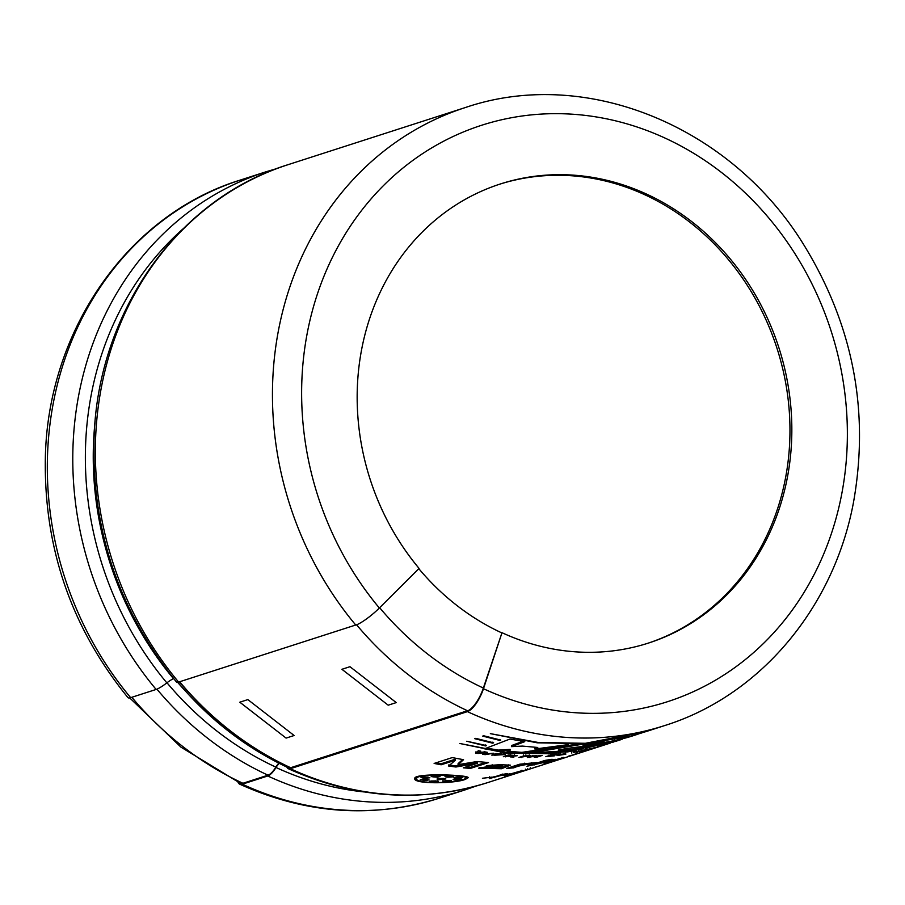 <?xml version="1.0" encoding="UTF-8"?>
<svg xmlns="http://www.w3.org/2000/svg" width="905" height="905" viewBox="0 0 905 905"><rect width="100%" height="100%" fill="white"/><g stroke="black" fill="none" stroke-linecap="round" stroke-linejoin="round"><path stroke-width="1.36" d="M179.62 681.759A323.605 288.05 -107.9 0 0 290.641 767.723L467.749 710.651M179.416 681.827A323.82 288.243 72.1 0 0 290.584 767.926A16.448 5.792 114.8 0 1 288.616 767.904C245.956 747.994 208.829 719.226 177.233 681.601M278.853 763.164A11.686 4.118 -65.2 0 0 275.855 767.123A16.448 5.792 114.8 0 1 268.016 775.189L242.925 783.278A21.867 7.704 114.8 0 1 240.311 783.255L180.921 747.111L129.698 697.902M237.947 782.146A21.867 7.704 -65.2 0 0 239.678 784.16A21.867 7.704 -65.2 0 0 242.291 784.183L267.756 775.981A17.319 6.097 -65.2 0 0 276.014 767.485A10.826 3.812 114.8 0 1 279.26 763.368M286.885 767.089A17.319 6.097 -65.2 0 0 288.254 768.684A17.319 6.097 -65.2 0 0 290.324 768.707A324.691 289.012 72.1 0 0 487.512 782.655L604.144 745.075M645.242 731.851L584.313 743.627L537.231 742.813L490.352 733.638L538.249 742.485L585.331 743.299L646.272 731.523L664.621 725.584A324.691 289.012 -107.9 0 1 467.421 711.635L290.324 768.707M467.421 711.635A21.867 7.704 -65.2 0 0 483.474 688.716L502.004 632.697L483.361 688.049A21.867 7.704 114.8 0 1 467.693 710.832A323.809 288.231 72.1 0 1 356.593 624.812M178.613 682.087L355.71 625.016M455.928 765.947L477.569 762.168L477.557 763.232L455.894 767.01L455.928 765.947L448.665 764.951M455.894 767.01L448.597 766.015L455.43 760.2L455.52 759.148L441.233 763.73L436.176 762.768M455.43 760.2L441.142 764.782L434.129 763.435L452.217 757.598L463.541 759.691L458.032 764.691L458.088 763.628L462.647 759.521M458.032 764.691L477.003 761.535L488.508 762.576L470.419 768.413L463.337 767.825L477.557 763.232M465.928 766.988L470.419 767.338L485.917 762.338M470.419 768.413L470.419 767.338M526.235 753.627L630.253 736.229L614.834 740.539L583.159 746.365L607.56 742.473L592.119 746.354L558.476 751.116L583.205 748.469L567.876 751.874L526.235 753.627M622.142 739.272L585.105 748.322L628.421 737.247M638.104 734.125L619.925 739.306L642.075 732.846M485.578 745.935L466.754 741.24L486.494 745.573L485.578 745.935L485.702 744.883M499.809 740.426L482.693 736.104L483.711 735.776L500.725 740.075L499.809 740.426L499.933 739.374M506.676 768.424L519.798 764.193L536.948 762.53L531.721 763.786C523.181 764.861 517.207 766.207 513.825 767.847L506.676 768.424M575.433 754.238L568.555 756.161M589.359 749.102L580.252 751.523L595.728 747.349L589.359 749.102L589.087 748.062M565.625 753.322L561.021 754.804L565.783 754.261L557.763 755.415L565.625 753.322M533.079 756.388L542.208 755.449L536.597 757.259L534.267 757.349L536.71 756.569L532.129 756.693L527.344 757.519L535.296 755.675L533.079 756.388L533 755.324M508.949 754.894L517.23 755.732L512.264 756.331L513.791 757.327L508.033 756.128L503.35 756.704L508.949 754.894M501.438 753.571L498.598 753.65L501.438 753.571M493.598 753.232L485.204 754.646L482.637 754.261L484.56 752.541L478.078 753.503L475.51 753.039L478.394 750.72L480.804 751.173L478.666 752.734L484.627 751.851L487.444 752.327L485.555 753.899L493.598 753.232M502.399 775.11L489.311 778.549L501.958 774.476L507.015 773.662L509.017 774.363L522.23 770.574L504.424 775.8L502.399 775.11L502.185 774.047L504.176 774.748L507.75 773.967M465.521 779.296C455.057 783.787 412.94 784.239 414.773 778.515C413.393 772.813 469.491 774.793 468.168 777.723L465.521 779.296L465.419 778.221M540.24 765.653L535.375 767.18M525.386 769.114L525.681 770.144L522.23 771.264L531.925 768.255M533.882 767.553L537.219 766.58M482.422 778.277L492.218 777.101L482.422 778.277M505.295 754.578L491.766 755.143L496.031 753.56L498.372 753.842L494.402 755.234L505.295 754.578M502.954 753.741L504.866 753.933L502.954 753.741M523.543 755.98L530.285 755.732L518.893 757.474L523.543 755.98L523.497 754.906M559.957 754.023L549.109 756.161L554.561 755.811L545.839 756.671L551.45 754.861L559.957 754.023M574.29 752.293L582.56 750.415L574.29 752.293L574.064 751.241M606.271 744.363L597.481 746.885M603.183 745.381L610.502 743.028M580.399 752.643L573.521 754.566M563.86 757.361L543.939 763.164L543.147 762.621L526.959 766.252L545.048 760.415L552.118 759.272L542.525 762.361L555.251 759.318M501.461 766.241C502.117 765.37 499.074 765.302 492.331 766.037L486.358 765.641L500.046 764.714L510.443 765.155L501.506 768.73L478.587 768.187L487.569 766.659L501.461 766.241L502.433 765.8L502.365 764.725M492.693 743.175L474.718 738.672L475.747 738.344L493.61 742.824L492.693 743.175L492.818 742.134M646.272 731.523L649.168 730.573M630.197 736.681L602.526 743.989M602.538 743.989L631.769 736.172M613.669 742.021L552.74 753.797L505.669 752.994L459.808 743.48L506.676 752.655L553.758 753.469L617.595 740.742M584.924 743.831L521.868 753.435L506.619 752.191L510.058 750.449L498.463 751.161L484.526 748.831L509.956 739.034L524.776 741.659L511.449 746.636L522.355 746.082L537.785 747.473L534.878 749.035L568.317 744.6M441.142 764.782L441.233 763.73M486.981 768.153C491.947 768.492 496.031 768.096 499.209 766.965C492.32 767.01 488.248 767.406 486.981 768.153L486.981 766.682M479.435 767.621L486.788 768.051M495.691 767.87L501.393 767.655L508.836 764.816M491.947 764.951L492.693 764.895M494.775 768.549L494.696 767.474M499.209 766.965L499.13 765.902M492.331 766.037L492.286 764.963M501.506 768.73L501.393 767.655M511.076 767.01L522.92 763.944M513.825 767.847L513.678 766.773M524.572 764.261L524.425 763.198M531.721 763.786L531.552 762.723M534.029 765.11L533.803 764.046L538 762.7L550.002 760.664M542.525 762.361L542.31 761.309L545.093 760.415M543.147 762.621L542.91 761.558M538.215 763.752L538 762.7M550.07 760.947L549.821 759.895M543.939 763.164L543.69 762.112M562.31 758.469L561.994 757.44M577.175 753.684L576.858 752.643M597.402 747.145L597.085 746.105M599.823 746.286L599.517 745.245M605.321 744.668L604.992 743.639M602.051 745.641L601.746 744.611M587.424 749.849L587.141 748.797M586.983 749.747L586.712 748.695M584.223 750.471L583.963 749.419M582.526 751.014L582.266 749.962M585.648 750.007L585.399 748.955M575.523 751.897L575.309 750.833M579.008 751.512L578.77 750.46M573.34 752.598L573.125 751.546M571.813 753.096L571.598 752.032M577.164 752.179L576.926 751.127M581.61 750.72L581.372 749.668M561.021 754.804L560.84 753.741M565.783 754.261L565.568 753.198M559.007 754.329L558.838 753.265M552.819 754.962L552.672 753.899M551.586 755.37L551.439 754.295M556.394 755.087L556.224 754.012M550.636 755.664L550.489 754.6M549.109 756.161L548.973 755.098M554.561 755.811L554.392 754.736M536.597 757.259L536.495 756.184M536.71 756.569L536.608 755.494M532.129 756.693L532.05 755.63M529.685 757.485L529.606 756.41M529.335 756.037L529.267 754.962M525.896 756.014L525.839 754.94M521.235 757.519L521.178 756.444M510.805 755.958L512.264 756.184M514.526 754.702L514.538 755.777L508.927 755.833C514.922 756.026 515.398 755.879 510.352 755.381L510.352 754.306M508.927 755.833L508.927 754.759M512.264 756.331L512.241 755.268M510.974 757.191L510.952 756.128M508.033 756.128L508.033 755.053M505.691 756.874L505.691 755.811M503.949 754.238L503.972 753.164M500.522 753.865L500.556 752.802M492.886 754.566L494.413 754.815M482.716 753.198L485.578 753.537M485.555 753.899L486.449 752.157M478.666 752.734L479.729 750.969M475.611 751.987L478.7 752.36M485.204 754.646L485.272 753.582M484.56 752.541L484.639 751.478M478.078 753.503L478.168 752.44M489.775 777.881L489.594 776.818M504.424 775.8L504.176 774.748M494.13 777.768L493.915 776.716M509.572 774.646L509.311 773.605M522.23 771.264L521.936 770.223M530.613 768.56L530.307 767.519M527.819 769.465L527.524 768.424M416.56 778.605L417.148 776.694M466.29 776.705L466.392 777.859M466.46 777.848C467.602 774.997 415.271 773.311 416.481 778.605C414.852 783.866 454.208 783.504 463.914 779.352L467.715 777.203M414.965 777.995L416.866 779.375M431.063 781.015L436.233 780.936M438.212 781.434L437.986 781.637C432.545 782.418 429.898 782.271 430.022 781.196L435.69 780.902L437.986 781.637L437.952 780.574M429.343 781.558L430.022 781.196M438.778 778.526L443.948 778.447M439.559 779.658L437.047 779.092L445.905 778.945L439.559 779.658L439.536 778.583M456.358 777.225L459.831 777.044M456.312 777.225C463.326 776.965 464.299 777.282 459.22 778.187C453.496 778.323 452.523 777.995 456.312 777.225L453.858 777.881M462.727 777.406L459.22 778.187L459.163 777.112M456.301 778.99L458.337 778.854M455.034 779.001L455.102 780.076C451.844 779.646 453.122 779.228 458.937 778.832C463.417 779.194 462.138 779.601 455.102 780.076L453.088 779.703M458.937 778.832L461.935 779.148M445.43 780.744L448.914 780.563M442.975 780.438L443.02 781.513C444.129 780.71 446.912 780.438 451.346 780.721C450.679 781.671 447.907 781.931 443.02 781.513L442.918 781.4M446.538 776.038L451.674 775.958M453.631 776.467L452.952 776.818C448.111 777.406 445.452 777.259 444.989 776.366C450.43 775.653 453.077 775.8 452.952 776.818L452.919 775.743M422.228 776.988L428.563 777.214M427.861 777.09L429.875 777.791L424.026 778.323L421.017 777.452L427.861 777.09M432.511 775.789L438.563 775.902M439.954 776.309C438.846 777.225 436.063 777.338 431.617 776.637C432.273 775.483 435.056 775.381 439.954 776.309L440.045 776.456M431.64 775.562L431.176 776.298M421.594 779.307L427.646 779.431M428.88 779.737L426.662 780.596L420.237 779.816L423.744 779.171L429.117 779.974M486.698 749.193L492.218 750.121M567.876 751.874L567.695 750.811L571.27 750.041M558.476 751.116L558.362 750.041L567.333 748.401L592.481 745.154M567.469 749.464L567.333 748.401M592.119 746.354L591.893 745.301M583.159 746.365L583.001 745.301L604.133 741.625M590.603 744.804L590.422 743.74M614.834 740.539L614.574 739.487M533.226 752.722L567.695 750.811M534.878 749.035L534.855 747.971L536.065 747.326M511.449 746.636L511.506 745.573L522.898 741.331M498.463 751.161L498.519 750.098L510.103 749.374L510.058 750.449M486.392 748.107L498.519 750.098M521.868 753.435L521.857 752.36L577.017 744.193M508.372 751.308L521.857 752.36M178.647 682.132A324.691 289.012 72.1 0 1 288.344 164.586C179.801 198.003 100.455 307.972 94.301 431.708C90.093 525.624 117.514 609.11 176.566 682.155A17.319 3.269 -39.9 0 0 178.692 682.178M130.659 697.653A324.691 289.012 -107.9 0 1 240.311 180.061C128.182 214.474 47.66 330.325 45.34 458.088C43.881 548.102 71.427 627.946 127.967 697.631A21.867 4.118 -39.9 0 0 130.659 697.653L156.124 689.452A17.319 3.269 -39.9 0 0 166.848 682.868A10.826 2.036 140.1 0 1 173.556 678.75L173.715 678.705M499.594 184.224A241.194 214.7 -107.9 0 1 785.054 379.591A241.194 214.7 -107.9 0 1 647.55 643.365M418.823 568.679A241.194 214.7 72.1 0 0 501.63 632.821M355.801 625.106A21.867 4.118 -39.9 0 0 379.365 608.013L419.083 568.419A241.194 214.7 -107.9 0 1 500.533 183.919A241.194 214.7 -107.9 0 1 786.931 378.991A241.194 214.7 -107.9 0 1 648.489 643.059A241.194 214.7 -107.9 0 1 502.004 632.697M355.756 625.061A324.691 289.012 -107.9 0 1 465.442 107.514C585.456 66.585 730.165 125.761 803.21 243.864C852.872 324.318 869.671 410.27 853.607 501.721C834.116 607.538 760.087 695.809 664.621 725.584M396.254 702.597L349.964 666.702L341.909 669.293L388.2 705.187L396.254 702.597M294.136 735.505L247.846 699.599L239.802 702.201L286.093 738.095L294.136 735.505M437.285 779.296L437.273 778.232M424.026 778.323L424.06 777.259M426.662 780.596L426.662 779.522M276.014 767.485A317.497 282.609 72.1 0 0 364.364 791.954M182.934 228.942A317.497 282.609 72.1 0 0 166.848 682.868M267.756 775.981A324.691 289.012 72.1 0 0 464.955 789.929L476.154 786.038M277.145 168.477L265.776 171.859A324.691 289.012 72.1 0 0 156.124 689.452M379.365 608.013A302.824 269.554 -107.9 0 1 467.625 130.263A302.824 269.554 -107.9 0 1 847.238 424.536A302.824 269.554 -107.9 0 1 483.474 688.716M173.556 678.75A312.994 278.616 -107.9 0 1 95.093 421.459M464.955 789.929L439.479 798.131A324.691 289.012 -107.9 0 1 242.291 784.183M379.659 607.708A301.953 268.785 72.1 0 0 483.361 688.049M177.708 682.415A312.135 277.835 72.1 0 0 184.812 690.368M166.984 682.766A316.988 282.156 72.1 0 0 275.855 767.123M156.904 689.158A323.82 288.243 72.1 0 0 268.016 775.189M131.836 697.28A323.82 288.243 72.1 0 0 242.925 783.278M531.948 768.345L535.387 767.225M537.536 766.535L540.319 765.641M614.687 741.67L621.633 739.442M630.627 736.534L637.573 734.306M288.344 164.586L465.442 107.514M494.435 754.17L494.402 755.234M487.512 782.655C420.961 803.233 354.545 798.572 288.254 768.684M240.311 180.061L265.776 171.859M439.479 798.131C372.69 818.765 306.094 814.104 239.678 784.16"/></g></svg>
